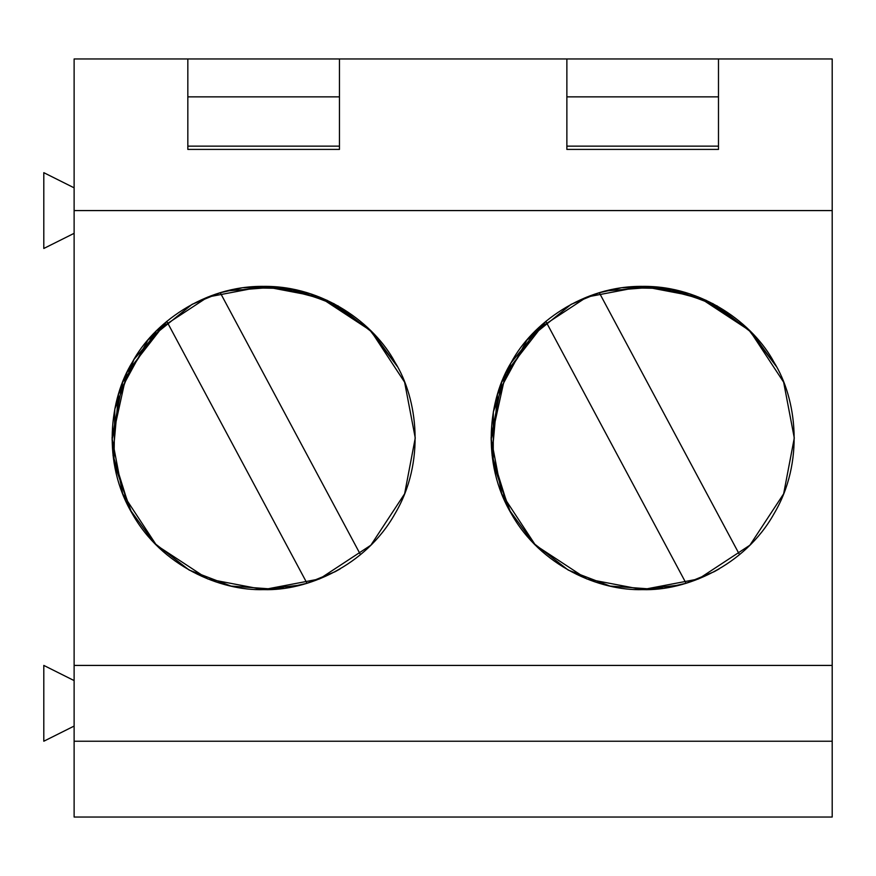 <?xml version="1.0" encoding="UTF-8"?>
<svg xmlns="http://www.w3.org/2000/svg" width="876" height="876" viewBox="0 0 876 876"><rect width="100%" height="100%" fill="white"/><g stroke="black" fill="none" stroke-linecap="round" stroke-linejoin="round"><path stroke-width="1.31" d="M258.781 589.537L263.643 589.614L207.831 578.97L156.432 545.211L122.673 493.812L112.029 438L122.673 382.188L156.432 330.789L207.831 297.03L263.643 286.386L319.455 297.03L370.855 330.789L404.613 382.188L415.257 438L404.613 493.812L370.855 545.211L319.455 578.97L263.643 589.614C306.622 591.081 365.61 566.192 394.945 513.807C425.648 462.21 417.71 398.69 394.945 362.193C374.72 324.23 323.682 285.598 263.643 286.386C203.604 285.598 152.566 324.23 132.342 362.193C109.577 398.69 101.638 462.21 132.342 513.807C161.677 566.192 220.653 591.081 263.643 589.614L283.572 588.3M637.816 589.537L642.677 589.614L586.876 578.97L535.477 545.211L501.707 493.812L491.064 438L501.707 382.188L535.477 330.789L586.876 297.03L642.677 286.386L698.49 297.03L749.889 330.789L783.648 382.188L794.291 438L783.648 493.812L749.889 545.211L698.49 578.97L642.677 589.614C685.667 591.081 744.644 566.192 773.979 513.807C804.683 462.21 796.744 398.69 773.979 362.193C753.754 324.23 702.716 285.598 642.677 286.386C582.649 285.598 531.601 324.23 511.376 362.193C488.622 398.69 480.672 462.21 511.376 513.807C540.711 566.192 599.699 591.081 642.677 589.614L662.606 588.3M832.2 817.034L832.2 58.966L74.121 58.966L339.45 58.966L339.45 149.413L339.45 58.966L566.871 58.966L566.871 149.413L718.484 149.413L718.484 58.966L832.2 58.966L832.2 210.579L74.121 210.579L74.121 58.966L74.121 210.579L832.2 210.579L832.2 665.421L74.121 665.421L74.121 210.579L74.121 665.421L832.2 665.421L832.2 741.227L74.121 741.227L74.121 665.421L74.121 817.034L74.121 741.227L832.2 741.227L832.2 817.034L74.121 817.034L832.2 817.034M187.836 149.413L187.836 58.966L187.836 149.413L339.45 149.413L339.45 147.595L339.45 149.413L187.836 149.413L187.836 147.595L187.836 149.413M339.45 96.864L187.836 96.864L339.45 96.864M566.871 149.413L718.484 149.413L718.484 58.966L566.871 58.966L566.871 149.413M718.484 96.864L566.871 96.864L718.484 96.864M43.8 665.421L74.121 680.586L43.8 665.421L43.8 741.227L43.8 665.421M74.121 726.073L43.8 741.227L74.121 726.073M43.8 248.477L74.121 233.323L43.8 248.477L43.8 172.671L43.8 248.477M74.121 187.836L43.8 172.671L74.121 187.836M718.484 146.139L566.871 146.139L718.484 146.139M339.45 146.139L187.836 146.139L339.45 146.139M340.227 568.852L335.201 571.667L307.016 583.274L286.058 587.949M131.477 512.296L114.209 463.623M260.687 589.592L300.413 585.091M166.801 321.339L307.016 583.274L166.801 321.339L126.79 372.738L112.04 439.927M166.626 321.492L133.962 359.445L114.822 409.015L113.957 462.134L129.976 509.558L154.406 543.142L189.194 570.079L231.023 586.066L274.538 589.22M129.976 509.558L113.015 455.323L118.523 394.08L147.913 340.052L192.085 304.333L220.27 292.726L241.228 288.051M243.714 287.7L289.222 288.554L333.855 303.622L371.26 331.205L397.31 366.442L368.971 328.949L327.087 300.293L276.893 286.967L226.873 290.909M220.27 292.726L360.485 554.661L220.27 292.726M397.31 366.442L372.88 332.858L338.081 305.921L296.263 289.934L252.737 286.78M719.262 568.852L714.236 571.667L686.061 583.274L665.092 587.949M510.511 512.296L493.243 463.623M639.721 589.592L679.447 585.091M545.836 321.339L686.061 583.274L545.836 321.339L505.824 372.749L491.075 439.927M541.707 324.897L510.85 363.113L493.33 411.884L493.232 463.535L509.011 509.558L533.44 543.142L568.239 570.079L610.057 586.066L653.584 589.22M509.011 509.558L492.06 455.323L497.568 394.08L526.947 340.052L571.13 304.333L599.304 292.726L620.263 288.051M622.748 287.7L668.268 288.554L712.889 303.622L750.305 331.205L776.344 366.442L748.016 328.949L706.122 300.293L655.938 286.967L605.907 290.909M599.304 292.726L739.519 554.661L599.304 292.726M776.344 366.442L751.926 332.858L717.126 305.921L675.297 289.934L631.782 286.78"/></g></svg>
